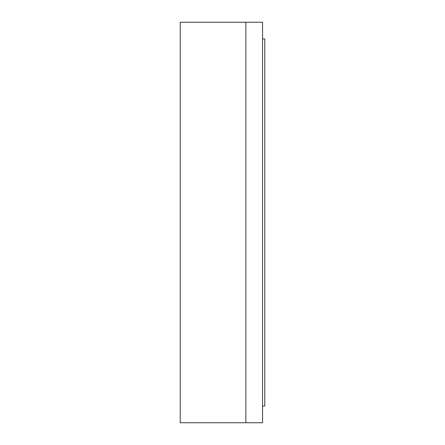 <?xml version="1.0" encoding="UTF-8"?>
<svg xmlns="http://www.w3.org/2000/svg" width="445" height="445" viewBox="0 0 445 445"><rect width="100%" height="100%" fill="white"/><g stroke="black" fill="none" stroke-linecap="round" stroke-linejoin="round"><path stroke-width="0.67" d="M245.863 22.25L180.225 22.25L180.225 422.75L245.863 422.75L245.863 22.25L262.55 22.25L262.55 422.75L245.863 422.75M262.55 406.062L264.775 406.062L264.775 38.938L262.55 38.938"/></g></svg>
